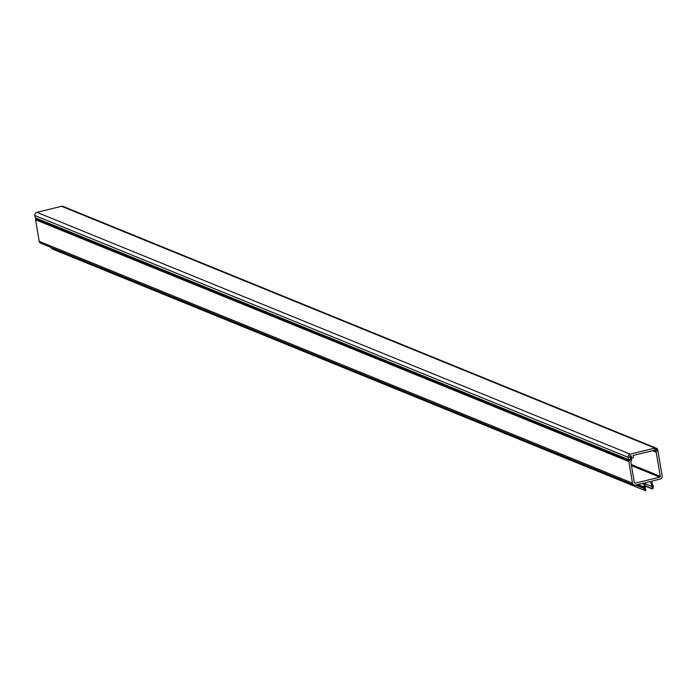 <?xml version="1.0" encoding="UTF-8"?>
<svg xmlns="http://www.w3.org/2000/svg" width="697" height="697" viewBox="0 0 697 697"><rect width="100%" height="100%" fill="white"/><g stroke="black" fill="none" stroke-linecap="round" stroke-linejoin="round"><path stroke-width="1.05" d="M633.094 455.429L633.512 457.363L633.05 457.885A1.342 1.237 -67.8 0 1 631.386 457.345A0.671 0.619 -67.8 0 1 631.369 456.875A1.002 0.932 112.2 0 0 629.896 455.864A1.002 0.932 112.2 0 0 629.914 457.441A0.671 0.619 -67.8 0 1 630.158 457.851L630.21 458.147A1.342 1.237 -67.8 0 1 629.191 459.741L628.52 459.567L628.136 457.31A2.683 2.483 -67.8 0 1 630.166 454.122L654.875 448.093A2.683 2.483 -67.8 0 1 657.785 450.07L662.15 475.903A2.683 2.483 -67.8 0 1 660.12 479.083L651.669 481.148L652.897 485.983L653.429 485.966L652.88 488.649L652.104 488.553A4.26 3.938 112.2 0 0 652.052 486.584L650.754 482.115A0.854 0.793 112.2 0 0 649.857 481.592L645.675 482.612A0.854 0.793 112.2 0 0 645.013 483.518L645.274 488.24A4.26 3.938 112.2 0 0 645.866 490.078L645.361 490.697L643.81 488.344L644.298 488.083L643.95 483.065L635.411 485.112A2.683 2.483 -67.8 0 1 632.501 483.134L628.86 461.571A0.671 0.619 -67.8 0 1 629.374 460.769A1.342 1.237 112.2 0 0 630.419 459.175L630.193 457.816A0.671 0.619 112.2 0 0 629.966 457.424A0.671 0.619 -67.8 0 1 629.739 457.04L629.713 456.875A0.671 0.619 -67.8 0 1 630.219 456.082L631.003 456.221L631.691 460.264A0.671 0.619 -67.8 0 1 631.255 461.031A0.671 0.619 112.2 0 0 630.829 461.806L634.357 482.681A0.671 0.619 112.2 0 0 635.08 483.178L659.789 477.149A0.671 0.619 112.2 0 0 660.294 476.356L656.217 452.24A1.342 1.237 -67.8 0 1 656.426 451.238L656.591 450.976A1.342 1.237 112.2 0 0 656.069 449.042A1.342 1.237 112.2 0 0 654.535 449.582L654.37 449.844A1.342 1.237 -67.8 0 1 653.559 450.436L633.094 455.429M642.346 483.422L644.159 484.18M628.563 459.689L35.416 218.013L34.85 215.521A2.683 2.483 -67.8 0 1 36.88 212.332L61.589 206.303A2.683 2.483 -67.8 0 1 63.035 206.408L656.321 448.197M52.319 248.916L51.099 247.47M633.965 485.016L40.679 243.227A2.683 2.483 -67.8 0 1 39.215 241.345L35.573 219.782A0.671 0.619 -67.8 0 1 36.096 218.98A1.342 1.237 112.2 0 0 36.784 218.57M636.422 484.868L644.298 488.083M636.23 484.92L644.22 488.179M635.952 484.981L643.88 488.214M635.708 485.042L643.81 488.344M51.892 248.742L645.178 490.531M649.613 481.653L650.754 482.115M645.021 483.718L652.052 486.584M645.134 485.713L652.104 488.553M652.81 485.704L653.324 485.914M654.239 450.018L656.591 450.976M653.978 450.245L656.426 451.238M652.444 450.706L656.217 452.24M631.29 464.533L660.294 476.356M631.465 465.605L659.789 477.149M634.444 482.916L635.08 483.178M630.071 455.742L630.646 455.977M36.096 218.98L629.374 460.769M35.573 219.782L628.86 461.571M39.215 241.345L632.501 483.134M642.39 483.413L644.089 484.11M637.964 484.493L644.307 487.081M637.877 484.511L644.281 487.125M637.79 484.537L644.255 487.168M61.589 206.303L654.875 448.093M36.88 212.332L630.166 454.122M34.85 215.521L628.136 457.31M35.233 217.778L628.52 459.567M630.14 455.707L630.829 455.986M645.152 486.07L652.331 488.998M652.801 485.67L653.385 485.914M35.416 218.013L628.703 459.802M631.247 457.65L632.013 457.964M52.075 248.907L645.361 490.697"/></g></svg>
